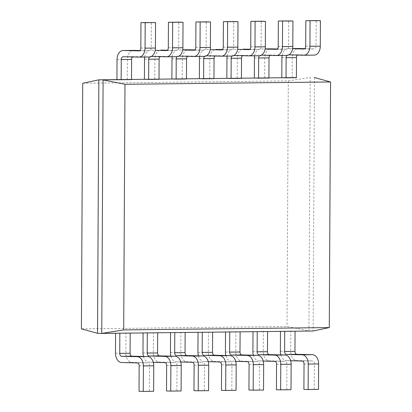 <?xml version="1.0" encoding="UTF-8"?>
<svg xmlns="http://www.w3.org/2000/svg" width="412" height="412" viewBox="0 0 412 412"><rect width="100%" height="100%" fill="white"/><g stroke="black" fill="none" stroke-linecap="round" stroke-linejoin="round"><path stroke-width="0.31" stroke-dasharray="2.06 1.54" d="M131.521 79.604L116.936 79.619L131.521 79.454M159.001 79.295L144.411 79.305L159.001 79.14M186.476 78.98L171.892 78.996L186.476 78.826M213.957 78.666L199.372 78.682L213.957 78.517M241.437 78.357L226.847 78.368L241.437 78.203M268.912 78.043L254.328 78.059L268.912 77.889M296.393 77.729L281.808 77.744L296.393 77.58M314.464 77.523L313.135 331.011L97.536 333.308M82.704 83.26L288.302 80.922L310.236 77.42L308.907 330.903L287.015 326.536L81.416 328.874M288.302 80.922L287.015 326.536M295.064 331.212L290.836 331.109L290.733 351.276A9.105 6.185 -90.7 0 0 296.872 360.531L312.451 360.912A2.879 1.957 89.3 0 1 314.392 363.842L314.263 389.304L318.491 389.407M284.707 331.33L290.836 331.109M280.829 354.902A9.105 6.185 -90.7 0 0 286.51 360.644L290.687 360.747M303.901 389.422L314.263 389.304M292.165 77.626L292.268 57.464A9.105 6.185 89.3 0 1 298.2 48.518M282.091 55.486A9.105 6.185 89.3 0 1 287.993 48.631A9.105 6.185 89.3 0 1 288.148 48.631L292.602 48.74M304.695 48.668L314.083 48.894A2.879 1.957 -90.7 0 0 314.135 48.894A2.879 1.957 -90.7 0 0 316.056 46.062L316.189 20.6M303.696 55.234L314.052 55.115L298.468 54.734A2.879 1.957 -90.7 0 0 298.422 54.734A2.879 1.957 -90.7 0 0 297.505 55.084M288.812 54.868L288.112 54.853A2.879 1.957 -90.7 0 0 288.065 54.853A2.879 1.957 -90.7 0 0 286.912 55.424M267.589 331.526L263.361 331.423L263.253 351.585A9.105 6.185 -90.7 0 0 269.391 360.84L284.975 361.226A2.879 1.957 89.3 0 1 286.917 364.151L286.783 389.618L291.011 389.721M257.227 331.645L263.361 331.423M253.349 355.211A9.105 6.185 -90.7 0 0 259.035 360.958L263.211 361.061M276.426 389.737L286.783 389.618M240.108 331.84L235.88 331.737L235.772 351.899A9.105 6.185 -90.7 0 0 241.911 361.154L257.495 361.535A2.879 1.957 89.3 0 1 259.436 364.466L259.303 389.927L263.531 390.035M229.752 331.959L225.524 331.851L235.88 331.737M225.874 355.525A9.105 6.185 -90.7 0 0 231.554 361.273L235.731 361.376M248.946 390.046L259.303 389.927M212.628 332.149L208.4 332.046L208.297 352.214A9.105 6.185 -90.7 0 0 214.436 361.468L230.014 361.849A2.879 1.957 89.3 0 1 231.956 364.78L231.827 390.241L236.055 390.344M202.271 332.268L208.4 332.046M198.393 355.839A9.105 6.185 -90.7 0 0 204.074 361.582L208.251 361.685M221.465 390.36L231.827 390.241M185.153 332.463L180.925 332.36L180.817 352.523A9.105 6.185 -90.7 0 0 186.955 361.777L202.539 362.163A2.879 1.957 89.3 0 1 204.481 365.089L204.347 390.555L208.575 390.658M174.791 332.582L180.925 332.36M170.913 356.148A9.105 6.185 -90.7 0 0 176.599 361.896L180.775 361.999M193.99 390.669L204.347 390.555M157.672 332.778L153.444 332.675L153.336 352.837A9.105 6.185 -90.7 0 0 159.475 362.091L175.059 362.472A2.879 1.957 89.3 0 1 177 365.403L176.866 390.864L181.095 390.967M147.316 332.896L143.088 332.788L153.444 332.675M143.438 356.462A9.105 6.185 -90.7 0 0 149.118 362.21L153.295 362.313M166.51 390.983L176.866 390.864M130.192 333.087L125.964 332.984L125.861 353.146A9.105 6.185 -90.7 0 0 132 362.4L147.578 362.787A2.879 1.957 89.3 0 1 149.52 365.717L149.391 391.179L153.619 391.282M119.835 333.205L125.964 332.984M139.029 391.297L149.391 391.179M264.684 77.94L264.792 57.778A9.105 6.185 89.3 0 1 270.72 48.827M254.611 55.795A9.105 6.185 89.3 0 1 260.518 48.94A9.105 6.185 89.3 0 1 260.667 48.94L265.122 49.054M277.214 48.977L286.608 49.208A2.879 1.957 -90.7 0 0 286.654 49.208A2.879 1.957 -90.7 0 0 288.58 46.376L288.714 20.914M276.215 55.548L286.572 55.429L270.993 55.048A2.879 1.957 -90.7 0 0 270.947 55.048A2.879 1.957 -90.7 0 0 270.025 55.393M261.337 55.182L260.636 55.167A2.879 1.957 -90.7 0 0 260.585 55.167A2.879 1.957 -90.7 0 0 259.436 55.738M237.209 78.249L237.312 58.087A9.105 6.185 89.3 0 1 243.245 49.141M227.136 56.109A9.105 6.185 89.3 0 1 233.037 49.255A9.105 6.185 89.3 0 1 233.187 49.255L237.642 49.363M249.734 49.291L259.127 49.522A2.879 1.957 -90.7 0 0 259.174 49.522A2.879 1.957 -90.7 0 0 261.1 46.69L261.234 21.223M248.74 55.862L259.096 55.744L243.513 55.357A2.879 1.957 -90.7 0 0 243.466 55.357A2.879 1.957 -90.7 0 0 242.55 55.708M233.856 55.496L233.156 55.476A2.879 1.957 -90.7 0 0 233.11 55.476A2.879 1.957 -90.7 0 0 231.956 56.047M209.729 78.563L209.832 58.401A9.105 6.185 89.3 0 1 215.764 49.455M199.655 56.423A9.105 6.185 89.3 0 1 205.557 49.569A9.105 6.185 89.3 0 1 205.712 49.569L210.166 49.677M222.259 49.6L231.647 49.831A2.879 1.957 -90.7 0 0 231.698 49.831A2.879 1.957 -90.7 0 0 233.625 46.999L233.753 21.537M221.259 56.171L231.616 56.053L216.032 55.672A2.879 1.957 -90.7 0 0 215.986 55.672A2.879 1.957 -90.7 0 0 215.069 56.022M206.376 55.805L205.676 55.79A2.879 1.957 -90.7 0 0 205.629 55.79A2.879 1.957 -90.7 0 0 204.476 56.362M182.248 78.877L182.356 58.71A9.105 6.185 89.3 0 1 188.284 49.764M172.175 56.732A9.105 6.185 89.3 0 1 178.082 49.878A9.105 6.185 89.3 0 1 178.231 49.878L182.686 49.991M194.778 49.914L204.172 50.146A2.879 1.957 -90.7 0 0 204.218 50.146A2.879 1.957 -90.7 0 0 206.144 47.313L206.278 21.851M193.779 56.485L204.136 56.367L188.557 55.986A2.879 1.957 -90.7 0 0 188.511 55.986A2.879 1.957 -90.7 0 0 187.594 56.331M178.901 56.12L178.2 56.104A2.879 1.957 -90.7 0 0 178.149 56.104A2.879 1.957 -90.7 0 0 177 56.676M154.773 79.186L154.876 59.024A9.105 6.185 89.3 0 1 160.809 50.079M144.7 57.047A9.105 6.185 89.3 0 1 150.601 50.192A9.105 6.185 89.3 0 1 150.751 50.192L155.206 50.3M167.298 50.228L176.691 50.46A2.879 1.957 -90.7 0 0 176.738 50.46A2.879 1.957 -90.7 0 0 178.664 47.627L178.798 22.16M166.304 56.799L176.66 56.681L161.077 56.295A2.879 1.957 -90.7 0 0 161.03 56.295A2.879 1.957 -90.7 0 0 160.113 56.645M151.42 56.434L150.72 56.413A2.879 1.957 -90.7 0 0 150.674 56.413A2.879 1.957 -90.7 0 0 149.52 56.985M127.293 79.501L127.396 59.338A9.105 6.185 89.3 0 1 133.328 50.393M139.822 50.537L149.216 50.769A2.879 1.957 -90.7 0 0 149.262 50.769A2.879 1.957 -90.7 0 0 151.189 47.936L151.317 22.475M138.823 57.108L149.18 56.99L133.601 56.609A2.879 1.957 -90.7 0 0 133.55 56.609A2.879 1.957 -90.7 0 0 132.633 56.959M280.376 351.39L290.733 351.276M286.51 360.644L296.872 360.531M302.094 361.03L312.451 360.912M304.035 363.956L314.392 363.842M281.911 57.582L292.268 57.464M288.148 48.631L292.628 48.58M303.824 49.013L314.083 48.894M305.699 46.18L316.056 46.062M288.112 54.853L298.468 54.734M252.896 351.704L263.253 351.585M259.035 360.958L269.391 360.84M274.613 361.339L284.975 361.226M276.56 364.27L286.917 364.151M225.416 352.018L235.772 351.899M231.554 361.273L241.911 361.154M247.138 361.654L257.495 361.535M249.08 364.584L259.436 364.466M197.94 352.327L208.297 352.214M204.074 361.582L214.436 361.468M219.658 361.968L230.014 361.849M221.599 364.893L231.956 364.78M170.46 352.641L180.817 352.523M176.599 361.896L186.955 361.777M192.177 362.277L202.539 362.163M194.124 365.207L204.481 365.089M142.979 352.955L153.336 352.837M149.118 362.21L159.475 362.091M164.702 362.591L175.059 362.472M166.644 365.521L177 365.403M115.504 353.264L125.861 353.146M121.638 362.519L132 362.4M137.222 362.905L147.578 362.787M139.163 365.83L149.52 365.717M254.436 57.891L264.792 57.778M276.344 49.327L286.608 49.208M278.224 46.494L288.58 46.376M260.636 55.167L270.993 55.048M226.955 58.205L237.312 58.087M248.869 49.636L259.127 49.522M250.743 46.808L261.1 46.69M233.156 55.476L243.513 55.357M199.475 58.519L209.832 58.401M221.388 49.95L231.647 49.831M223.263 47.117L233.625 46.999M205.676 55.79L216.032 55.672M172 58.828L182.356 58.71M193.908 50.264L204.172 50.146M195.788 47.431L206.144 47.313M178.2 56.104L188.557 55.986M144.519 59.143L154.876 59.024M166.433 50.573L176.691 50.46M168.307 47.746L178.664 47.627M150.72 56.413L161.077 56.295M117.039 59.457L127.396 59.338M138.952 50.887L149.216 50.769M140.827 48.055L151.189 47.936M123.24 56.727L133.601 56.609M287.993 48.631L292.628 48.575M303.778 49.013L314.135 48.894M288.065 54.853L298.422 54.734M276.298 49.327L286.654 49.208M260.585 55.167L270.947 55.048M248.817 49.641L259.174 49.522M233.11 55.476L243.466 55.357M221.342 49.95L231.698 49.831M205.629 55.79L215.986 55.672M193.861 50.264L204.218 50.146M178.149 56.104L188.511 55.986M166.381 50.578L176.738 50.46M150.674 56.413L161.03 56.295M138.906 50.887L149.262 50.769M123.193 56.727L133.55 56.609"/><path stroke-width="0.62" d="M116.936 79.619L117.039 59.457A9.105 6.185 89.3 0 1 123.121 50.506A9.105 6.185 89.3 0 1 123.276 50.506L138.854 50.887A2.879 1.957 -90.7 0 0 138.906 50.887A2.879 1.957 -90.7 0 0 140.827 48.055L140.961 22.593L145.189 22.696L145.055 48.158A9.105 6.185 89.3 0 1 138.973 57.108A9.105 6.185 89.3 0 1 138.823 57.108L123.24 56.727A2.879 1.957 -90.7 0 0 123.193 56.727A2.879 1.957 -90.7 0 0 121.267 59.56L121.164 79.722L98.865 79.825L82.704 83.26L81.416 328.874L97.536 333.308L98.865 79.825L296.393 77.58M131.521 79.454L144.411 79.305L144.519 59.143A9.105 6.185 89.3 0 1 144.7 57.047M159.001 79.14L171.892 78.996L172 58.828A9.105 6.185 89.3 0 1 172.175 56.732M186.476 78.826L199.372 78.682L199.475 58.519A9.105 6.185 89.3 0 1 199.655 56.423M213.957 78.517L226.847 78.368L226.955 58.205A9.105 6.185 89.3 0 1 227.136 56.109M241.437 78.203L254.328 78.059L254.436 57.891A9.105 6.185 89.3 0 1 254.611 55.795M268.912 77.889L281.808 77.744L281.911 57.582A9.105 6.185 89.3 0 1 282.091 55.486M123.698 329.914L329.296 327.576L313.135 331.011L101.764 333.411L103.093 79.928L124.985 84.3L123.698 329.914L101.764 333.411L97.536 333.308M329.296 327.576L330.584 81.962L314.464 77.523M330.584 81.962L124.985 84.3M284.707 331.33L295.064 331.212L294.961 351.379A2.879 1.957 89.3 0 0 296.903 354.305L312.487 354.691A9.105 6.185 -90.7 0 1 318.62 363.945L318.491 389.407L308.13 389.525L308.264 364.064A9.105 6.185 -90.7 0 0 302.125 354.809L286.546 354.423A2.879 1.957 89.3 0 1 284.604 351.498L284.707 331.33M280.479 331.382L280.376 351.39A9.105 6.185 -90.7 0 0 280.829 354.902M290.687 360.747L302.094 361.03A2.879 1.957 89.3 0 1 304.035 363.956L303.901 389.422L308.13 389.525M286.912 55.424A2.879 1.957 -90.7 0 0 286.139 57.685L286.036 77.847L296.393 77.729L296.496 57.567A2.879 1.957 -90.7 0 1 297.505 55.084M286.036 77.847L281.808 77.744M298.2 48.518A9.105 6.185 89.3 0 1 298.35 48.513A9.105 6.185 89.3 0 1 298.504 48.513L304.695 48.668M292.602 48.74L303.726 49.013A2.879 1.957 -90.7 0 0 303.778 49.013A2.879 1.957 -90.7 0 0 305.699 46.18L305.833 20.718L316.189 20.6L320.418 20.703L320.289 46.17A9.105 6.185 89.3 0 1 314.202 55.12A9.105 6.185 89.3 0 1 314.052 55.115M305.833 20.718L320.418 20.703M310.061 20.821L309.927 46.283A9.105 6.185 89.3 0 1 303.845 55.239A9.105 6.185 89.3 0 1 303.696 55.234L288.812 54.868M257.227 331.645L267.589 331.526L267.481 351.688A2.879 1.957 89.3 0 0 269.422 354.619L285.006 355A9.105 6.185 -90.7 0 1 291.145 364.254L291.011 389.721L280.654 389.84L280.788 364.373A9.105 6.185 -90.7 0 0 274.649 355.118L259.066 354.737A2.879 1.957 89.3 0 1 257.124 351.807L257.227 331.645M252.999 331.691L252.896 351.704A9.105 6.185 -90.7 0 0 253.349 355.211M263.211 361.061L274.613 361.339A2.879 1.957 89.3 0 1 276.56 364.27L276.426 389.737L280.654 389.84M229.752 331.959L240.108 331.84L240 352.002A2.879 1.957 89.3 0 0 241.947 354.933L257.526 355.314A9.105 6.185 -90.7 0 1 263.665 364.568L263.531 390.035L253.174 390.149L253.308 364.687A9.105 6.185 -90.7 0 0 247.169 355.432L231.585 355.051A2.879 1.957 89.3 0 1 229.644 352.121L229.752 331.959M225.524 332.005L225.416 352.018A9.105 6.185 -90.7 0 0 225.874 355.525M235.731 361.376L247.138 361.654A2.879 1.957 89.3 0 1 249.08 364.584L248.946 390.046L253.174 390.149M202.271 332.268L212.628 332.149L212.525 352.317A2.879 1.957 89.3 0 0 214.467 355.242L230.05 355.628A9.105 6.185 -90.7 0 1 236.184 364.883L236.055 390.344L225.694 390.463L225.828 365.001A9.105 6.185 -90.7 0 0 219.689 355.747L204.11 355.36A2.879 1.957 89.3 0 1 202.168 352.435L202.271 332.268M198.043 332.319L197.94 352.327A9.105 6.185 -90.7 0 0 198.393 355.839M208.251 361.685L219.658 361.968A2.879 1.957 89.3 0 1 221.599 364.893L221.465 390.36L225.694 390.463M174.791 332.582L185.153 332.463L185.045 352.626A2.879 1.957 89.3 0 0 186.986 355.556L202.57 355.937A9.105 6.185 -90.7 0 1 208.709 365.192L208.575 390.658L198.218 390.777L198.352 365.31A9.105 6.185 -90.7 0 0 192.213 356.056L176.63 355.674A2.879 1.957 89.3 0 1 174.688 352.744L174.791 332.582M170.563 332.628L170.46 352.641A9.105 6.185 -90.7 0 0 170.913 356.148M180.775 361.999L192.177 362.277A2.879 1.957 89.3 0 1 194.124 365.207L193.99 390.669L198.218 390.777M147.316 332.896L157.672 332.778L157.564 352.94A2.879 1.957 89.3 0 0 159.511 355.87L175.09 356.251A9.105 6.185 -90.7 0 1 181.228 365.506L181.095 390.967L170.738 391.086L170.872 365.624A9.105 6.185 -90.7 0 0 164.733 356.37L149.149 355.989A2.879 1.957 89.3 0 1 147.208 353.058L147.316 332.896M143.088 332.942L142.979 352.955A9.105 6.185 -90.7 0 0 143.438 356.462M153.295 362.313L164.702 362.591A2.879 1.957 89.3 0 1 166.644 365.521L166.51 390.983L170.738 391.086M119.835 333.205L130.192 333.087L130.089 353.254A2.879 1.957 89.3 0 0 132.031 356.179L147.614 356.565A9.105 6.185 -90.7 0 1 153.748 365.82L153.619 391.282L143.258 391.4L143.391 365.938A9.105 6.185 -90.7 0 0 137.253 356.684L121.674 356.298A2.879 1.957 89.3 0 1 119.732 353.372L119.835 333.205M115.607 333.257L115.504 353.264A9.105 6.185 -90.7 0 0 121.638 362.519L137.222 362.905A2.879 1.957 89.3 0 1 139.163 365.83L139.029 391.297L143.258 391.4M259.436 55.738A2.879 1.957 -90.7 0 0 258.664 57.999L258.556 78.162L268.912 78.043L269.021 57.881A2.879 1.957 -90.7 0 1 270.025 55.393M258.556 78.162L254.328 78.059M270.72 48.827A9.105 6.185 89.3 0 1 270.875 48.822A9.105 6.185 89.3 0 1 271.024 48.827L277.214 48.977M265.122 49.054L276.251 49.327A2.879 1.957 -90.7 0 0 276.298 49.327A2.879 1.957 -90.7 0 0 278.224 46.494L278.358 21.033L288.714 20.914L292.942 21.017L292.808 46.479A9.105 6.185 89.3 0 1 286.726 55.429A9.105 6.185 89.3 0 1 286.572 55.429M278.358 21.033L292.942 21.017M282.586 21.136L282.452 46.597A9.105 6.185 89.3 0 1 276.37 55.548A9.105 6.185 89.3 0 1 276.215 55.548L261.337 55.182M231.956 56.047A2.879 1.957 -90.7 0 0 231.183 58.308L231.075 78.471L241.437 78.357L241.54 58.19A2.879 1.957 -90.7 0 1 242.55 55.708M231.075 78.471L226.847 78.368M243.245 49.141A9.105 6.185 89.3 0 1 243.394 49.136A9.105 6.185 89.3 0 1 243.543 49.136L249.734 49.291M237.642 49.363L248.771 49.641A2.879 1.957 -90.7 0 0 248.817 49.641A2.879 1.957 -90.7 0 0 250.743 46.808L250.877 21.342L261.234 21.223L265.462 21.331L265.328 46.793A9.105 6.185 89.3 0 1 259.246 55.744A9.105 6.185 89.3 0 1 259.096 55.744M250.877 21.342L265.462 21.331M255.105 21.445L254.971 46.911A9.105 6.185 89.3 0 1 248.889 55.862A9.105 6.185 89.3 0 1 248.74 55.862L233.856 55.496M204.476 56.362A2.879 1.957 -90.7 0 0 203.703 58.622L203.6 78.785L213.957 78.666L214.06 58.504A2.879 1.957 -90.7 0 1 215.069 56.022M203.6 78.785L199.372 78.682M215.764 49.455A9.105 6.185 89.3 0 1 215.914 49.45A9.105 6.185 89.3 0 1 216.068 49.45L222.259 49.6M210.166 49.677L221.29 49.95A2.879 1.957 -90.7 0 0 221.342 49.95A2.879 1.957 -90.7 0 0 223.263 47.117L223.397 21.656L233.753 21.537L237.982 21.64L237.853 47.107A9.105 6.185 89.3 0 1 231.765 56.058A9.105 6.185 89.3 0 1 231.616 56.053M223.397 21.656L237.982 21.64M227.625 21.759L227.491 47.22A9.105 6.185 89.3 0 1 221.409 56.176A9.105 6.185 89.3 0 1 221.259 56.171L206.376 55.805M177 56.676A2.879 1.957 -90.7 0 0 176.228 58.937L176.12 79.099L186.476 78.98L186.585 58.818A2.879 1.957 -90.7 0 1 187.594 56.331M176.12 79.099L171.892 78.996M188.284 49.764A9.105 6.185 89.3 0 1 188.439 49.759A9.105 6.185 89.3 0 1 188.588 49.764L194.778 49.914M182.686 49.991L193.815 50.264A2.879 1.957 -90.7 0 0 193.861 50.264A2.879 1.957 -90.7 0 0 195.788 47.431L195.921 21.965L206.278 21.851L210.506 21.954L210.372 47.416A9.105 6.185 89.3 0 1 204.29 56.367A9.105 6.185 89.3 0 1 204.136 56.367M195.921 21.965L210.506 21.954M200.15 22.073L200.016 47.535A9.105 6.185 89.3 0 1 193.934 56.485A9.105 6.185 89.3 0 1 193.779 56.485L178.901 56.12M149.52 56.985A2.879 1.957 -90.7 0 0 148.747 59.246L148.639 79.408L159.001 79.295L159.104 59.127A2.879 1.957 -90.7 0 1 160.113 56.645M148.639 79.408L144.411 79.305M160.809 50.079A9.105 6.185 89.3 0 1 160.958 50.073A9.105 6.185 89.3 0 1 161.107 50.073L167.298 50.228M155.206 50.3L166.335 50.578A2.879 1.957 -90.7 0 0 166.381 50.578A2.879 1.957 -90.7 0 0 168.307 47.746L168.441 22.279L178.798 22.16L183.026 22.263L182.892 47.73A9.105 6.185 89.3 0 1 176.81 56.681A9.105 6.185 89.3 0 1 176.66 56.681M168.441 22.279L183.026 22.263M172.669 22.382L172.535 47.849A9.105 6.185 89.3 0 1 166.453 56.799A9.105 6.185 89.3 0 1 166.304 56.799L151.42 56.434M121.164 79.722L131.521 79.604L131.624 59.441A2.879 1.957 -90.7 0 1 132.633 56.959M133.328 50.393A9.105 6.185 89.3 0 1 133.478 50.388A9.105 6.185 89.3 0 1 133.632 50.388L139.822 50.537M140.961 22.593L155.545 22.578L155.417 48.044A9.105 6.185 89.3 0 1 149.335 56.995A9.105 6.185 89.3 0 1 149.18 56.99M145.189 22.696L155.545 22.578M308.264 364.064L318.62 363.945M302.125 354.809L312.487 354.691M286.546 354.423L296.903 354.305M284.604 351.498L294.961 351.379M292.628 48.58L298.504 48.513M309.927 46.283L320.289 46.17M286.139 57.685L296.496 57.567M280.788 364.373L291.145 364.254M274.649 355.118L285.006 355M259.066 354.737L269.422 354.619M257.124 351.807L267.481 351.688M253.308 364.687L263.665 364.568M247.169 355.432L257.526 355.314M231.585 355.051L241.947 354.933M229.644 352.121L240 352.002M225.828 365.001L236.184 364.883M219.689 355.747L230.05 355.628M204.11 355.36L214.467 355.242M202.168 352.435L212.525 352.317M198.352 365.31L208.709 365.192M192.213 356.056L202.57 355.937M176.63 355.674L186.986 355.556M174.688 352.744L185.045 352.626M170.872 365.624L181.228 365.506M164.733 356.37L175.09 356.251M149.149 355.989L159.511 355.87M147.208 353.058L157.564 352.94M143.391 365.938L153.748 365.82M137.253 356.684L147.614 356.565M121.674 356.298L132.031 356.179M119.732 353.372L130.089 353.254M270.875 48.822L265.153 48.889L271.024 48.827M282.452 46.597L292.808 46.479M258.664 57.999L269.021 57.881M254.971 46.911L265.328 46.793M231.183 58.308L241.54 58.19M227.491 47.22L237.853 47.107M203.703 58.622L214.06 58.504M188.439 49.759L182.717 49.826L188.588 49.764M200.016 47.535L210.372 47.416M176.228 58.937L186.585 58.818M172.535 47.849L182.892 47.73M148.747 59.246L159.104 59.127M123.276 50.506L133.632 50.388M145.055 48.158L155.417 48.044M121.267 59.56L131.624 59.441M292.628 48.575L298.35 48.513M303.845 55.239L314.202 55.12M276.37 55.548L286.726 55.429M248.889 55.862L259.246 55.744M221.409 56.176L231.765 56.058M193.934 56.485L204.29 56.367M166.453 56.799L176.81 56.681M123.121 50.506L133.478 50.388M138.973 57.108L149.335 56.995"/></g></svg>
